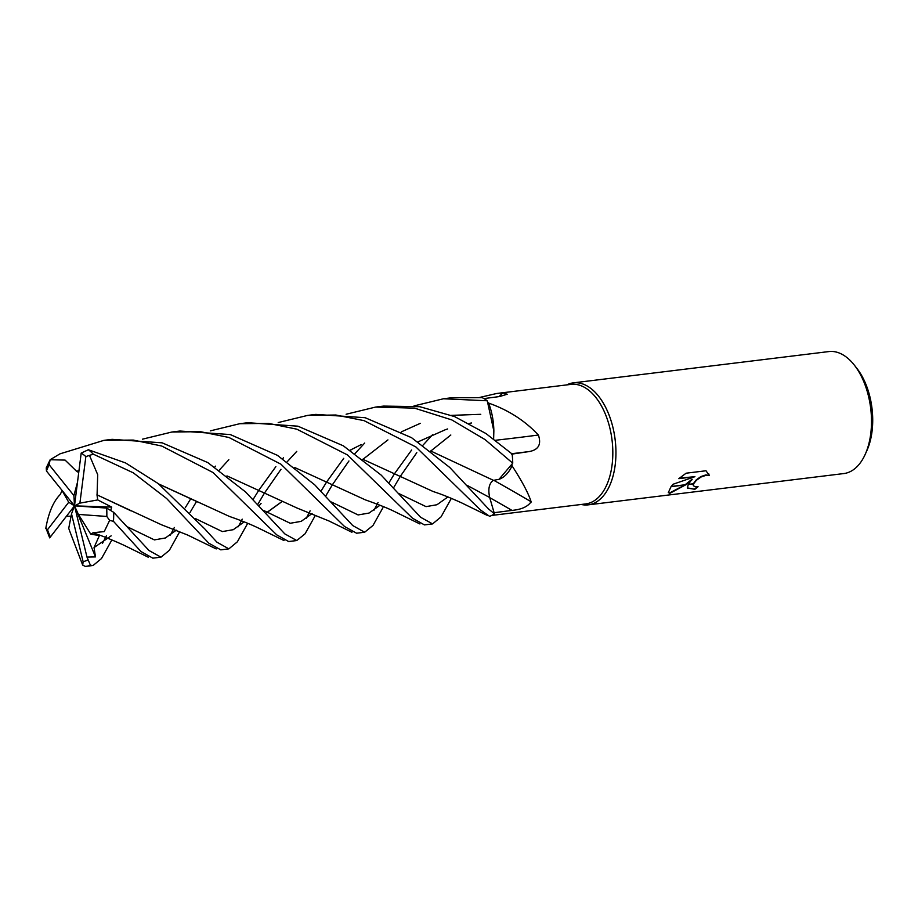 <?xml version="1.0" encoding="UTF-8"?>
<svg xmlns="http://www.w3.org/2000/svg" width="918" height="918" viewBox="0 0 918 918"><rect width="100%" height="100%" fill="white"/><g stroke="black" fill="none" stroke-linecap="round" stroke-linejoin="round"><path stroke-width="1.38" d="M491.738 515.434L585.673 503.925A60.221 33.932 -97 0 0 601.405 494.033A60.221 33.932 -97 0 0 609.036 424.85A60.221 33.932 -97 0 0 571.03 384.378L496.753 393.478L502.754 392.938L507.229 394.235L499.518 396.553L483.947 398.596M479.804 397.402L496.753 393.478M413.995 405.928L443.463 398.768L487.263 400.764L493.85 430.967A46.967 26.473 -97 0 0 488.606 403.094A60.221 33.932 -97 0 0 488.078 402.658M488.606 403.094C508.308 410.002 524.901 420.639 538.396 435.029C541.574 444.404 538.476 449.912 529.124 451.564L511.475 454.18M346.12 414.248L375.6 407.076L414.523 408.143L451.771 419.905L485.048 439.573L512.737 463.177L498.99 479.334A46.967 26.473 -97 0 0 512.049 465.828A60.221 33.932 -97 0 0 512.049 464.864M512.049 465.828C522.124 481.376 528.47 493.345 531.097 501.744L530.925 502.662M588.243 504.854A61.449 34.632 -97 0 1 581.255 504.475A61.449 34.632 -97 0 0 604.285 494.756A61.449 34.632 -97 0 0 610.321 418.47A61.449 34.632 -97 0 0 566.613 384.929A61.449 34.632 -97 0 1 573.302 382.863L828.862 351.571A61.449 34.632 -97 0 1 854.314 365.1A61.449 34.632 -97 0 1 865.238 454.295A61.449 34.632 -97 0 1 859.845 463.464A61.449 34.632 -97 0 1 843.803 473.562L588.243 504.854A61.449 34.632 -97 0 0 604.285 494.756A61.449 34.632 -97 0 0 612.077 424.162A61.449 34.632 -97 0 0 573.302 382.863M865.238 454.295L866.959 450.463A56.537 31.855 -97 0 0 856.907 368.405L854.314 365.1M692.183 479.644L686.021 484.658L671.196 486.471L673.112 484.234L694.915 476.683L678.804 478.657L686.125 473.195L705.999 470.762L709.339 475.593L706.103 475.294L701.019 477.016L696.429 480.275L693.652 483.729L688.316 484.383L692 479.242L685.115 484.773M693.652 483.729A9.811 4.016 155.2 0 0 693.56 483.912L693.411 485.691L694.892 486.655L698.059 486.689A61.449 34.632 83 0 1 694.869 489.283L687.41 488.101L688.213 484.566A16.157 6.61 -24.8 0 1 688.316 484.383M693.262 483.775L696.246 479.873L700.824 476.603L705.908 474.881L709.339 475.593M709.144 475.168L708.719 473.803M686.021 484.658L669.67 493.436L668.373 492.518L671.047 486.666A22.239 9.1 -24.8 0 1 671.196 486.471M668.293 492.3L669.474 493.012L684.817 484.979M687.318 487.883L694.869 489.283M688.213 484.566L693.56 483.912M693.331 485.473L693.205 483.958M694.674 488.858A60.955 34.356 -97 0 0 697.336 486.758M679.389 478.14L694.915 476.683M671.047 486.666L685.735 484.865M493.838 480.344A1039.899 499.14 -140.3 0 1 531.097 501.744C527.884 506.633 521.504 509.524 511.98 510.397L494.045 512.714M495.456 440.273A1039.899 441.638 174.3 0 0 538.396 435.029M499.071 396.61A1039.899 979.816 75.7 0 0 502.754 392.938M179.756 531.614L169.36 550.33L160.971 557.169L149.003 550.502L113.683 512.324L106.672 508.067L74.496 505.852L71.524 513.873L83.113 561.667L82.712 565.155L85.351 566.417A61.449 34.632 -97 0 0 85.994 566.349L85.994 566.349A61.449 34.632 -97 0 0 90.423 565.281L86.98 557.088L95.495 556.916L94.038 547.564L99.408 535.55L90.79 534.196L93.051 532.796M93.016 532.738L104.239 531.591L109.632 520.391L113.453 521.321L140.924 551.489L152.858 558.167L160.971 557.169M170.381 535.068L174.34 527.483M185.264 507.711L190.898 498.497M214.743 467.067L215.592 466.137M228.846 459.7L219.241 470.177M196.601 501.354L189.969 512.554M488.502 508.928L449.774 467.48L411.562 437.679L365.169 417.713L315.781 414.397L307.679 415.395L335.839 415.016L364.056 420.639L415.911 446.963L480.412 509.926L489.627 516.352A61.449 34.632 -97 0 0 494.435 513.828L488.502 508.928M278.211 422.555L307.679 415.395M111.87 539.922L101.473 558.569L93.085 565.488L90.423 565.281M102.506 543.353L106.419 535.779M420.593 517.247L381.2 475.122L343.355 445.827L297.891 426.181L247.894 422.716L239.782 423.703L268.595 423.393L296.812 429.176L347.474 454.926L412.515 518.234L424.46 524.901L432.573 523.914L420.593 517.247M210.302 430.875L239.782 423.703M512.737 463.177A61.449 34.632 -97 0 0 512.152 454.031L485.955 433.537L454.697 416.634L419.847 406.708L383.667 406.089L375.6 407.076M216.923 542.182L204.668 528.802L158.263 483.614L125.548 462.924L88.358 449.74L81.197 453.09L74.496 505.852L79.9 503.121L85.856 456.59L93.292 454.158L133.362 472.862L166.628 498.508L208.788 543.181L220.79 549.848L228.857 548.861L216.923 542.182M352.73 525.555L314.702 484.807L277.443 455.351L230.338 434.581L179.962 431.035L171.895 432.022L200.411 431.678L228.949 437.484L280.942 464.198L344.594 526.553L356.586 533.22L364.653 532.233L352.73 525.555M142.428 439.183L171.895 432.022M76.619 471.313L65.109 460.102L50.157 459.723L59.945 453.859L103.963 440.342L133.213 440.066L161.683 446.01L213.114 472.575L276.731 534.861L288.654 541.54L296.789 540.541L284.787 533.874L245.645 492.002L207.812 462.592L162.142 442.832L112.099 439.343L103.963 440.342M487.263 400.764A61.449 34.632 -97 0 0 482.099 397.632L451.599 397.769L443.463 398.768M493.85 430.967L493.632 438.919M498.99 479.334L493.471 480.355L430.645 450.956M493.459 480.217C489.099 483.304 487.848 489.064 489.696 497.522L494.435 513.828M93.131 532.922L93.636 533.083C102.449 535.687 121.268 543.8 127.327 546.899L148.223 557.192M362.736 459.241L433.124 491.509C437.634 493.023 444.725 495.238 461.49 502.812L487.71 515.618M451.358 498.348L441.065 516.857L432.573 523.914M94.038 547.564L111.17 535.837L94.038 547.564M399.456 493.85L426.044 506.633L436.968 504.739L447.904 496.936L436.968 504.739L426.044 506.633L399.456 493.85M76.664 471.106L78.925 470.923M158.768 483.993L229.511 516.478C240.929 520.414 250.442 524.224 258.05 527.884L284.041 540.564M266.84 512.623L281.826 501.733M306.199 518.429L310.112 510.844M321.059 491.061L326.705 481.87M326.716 481.847L343.745 458.311M350.55 450.44L351.41 449.499M296.766 451.381L287.127 461.834M281 469.293L264.476 493.046L257.866 504.269M247.217 524.178L237.372 541.804L228.857 548.861M78.718 472.541L76.63 471.267L78.902 471.072M158.986 484.165L199.137 502.639M266.748 512.554L281.78 501.71M350.148 450.176L361.084 444.656M195.695 518.727L222.34 531.579L233.275 529.686L244.222 521.872L233.275 529.686L222.34 531.579L195.695 518.727M471.542 422.991L469.075 423.428M447.651 428.947L445.632 429.635M445.322 429.739L418.057 441.845M351.938 532.268L329.126 521.045L297.306 508.147L226.964 475.891M60.106 494.607C53.267 501.618 48.493 512.91 45.785 528.47M374.062 510.133L378.044 502.525M388.957 482.765L394.602 473.573L411.643 450.004M418.436 442.109L419.262 441.191M62.114 490.487L60.152 494.676M263.627 510.454L290.226 523.271L301.15 521.367L312.097 513.564M363.012 459.264L387.935 439.906M401.441 431.896L402.027 431.586M402.463 431.357L420.364 423.313M451.541 415.361L480.757 414.316M50.157 459.723L46.233 467.87L46.462 471.026L74.496 505.852L78.42 514.413L106.821 516.455L109.632 520.391M364.664 443.061L355.036 453.526M348.932 460.985L332.408 484.727M332.408 484.738L325.764 495.915M314.977 516.065L305.086 533.783L296.789 540.541M110.837 509.983L111.698 507.092L97.756 499.931L96.964 494.813L131.113 510.913M127.717 526.978L154.396 539.887L165.332 537.994L176.302 530.179L165.332 537.994L154.396 539.887L127.717 526.978M467.193 485.392L489.696 497.522L467.193 485.392M96.918 494.825L161.545 524.798L187.479 534.964L216.223 548.93M97.078 494.791L97.698 474.663L89.471 455.362M238.278 526.737L242.226 519.152M253.161 499.369L258.819 490.201L275.87 466.631M282.641 458.725L283.455 457.818M66.532 516.214L71.065 516.214M331.387 502.008L358.1 514.941L369.047 513.059L380.018 505.233M430.898 450.956L450.818 435.006M294.804 467.56L365.387 499.885C378.939 504.659 388.899 508.664 395.268 511.911L419.893 523.96M71.524 513.873L68.724 528.378L70.296 532.704M70.296 532.669L82.712 565.155M86.98 557.088L74.496 505.852L68.724 502.249L47.495 529.743L46.13 528.63L49.675 537.868L74.496 505.852L111.698 507.092M432.539 434.753L422.934 445.23M416.795 452.666L400.282 476.408M400.271 476.408L393.673 487.642M382.909 507.757L373.006 525.44L364.653 532.233M46.13 528.63L45.9 527.781M68.724 502.249L62.045 490.522M77.479 482.306L73.91 495.605L49.193 464.806L50.077 459.929M97.756 499.931L79.9 503.121M95.495 556.916L74.496 505.852L73.91 495.605M90.79 534.196L78.42 514.413M98.811 534.85L99.408 535.55M489.73 497.648A1037.065 497.774 -140.3 0 1 511.98 510.397M511.785 453.699A1037.065 440.433 174.3 0 0 529.124 451.564M113.453 521.321A61.449 34.632 -97 0 0 113.683 512.324M93.292 454.158A61.449 34.632 -97 0 0 88.358 449.74M83.113 561.667A56.537 31.855 -97 0 0 87.68 559.991M85.856 456.59A56.537 31.855 -97 0 0 81.197 453.09M49.193 464.806A56.537 31.855 -97 0 0 46.462 471.026M106.821 516.455A56.537 31.855 -97 0 0 106.672 508.067M47.495 529.743A56.537 31.855 -97 0 0 50.467 537.087M93.085 565.488L85.305 566.429M261.056 503.5L259.174 505.657M136.518 536.835L137.287 537.707"/></g></svg>
